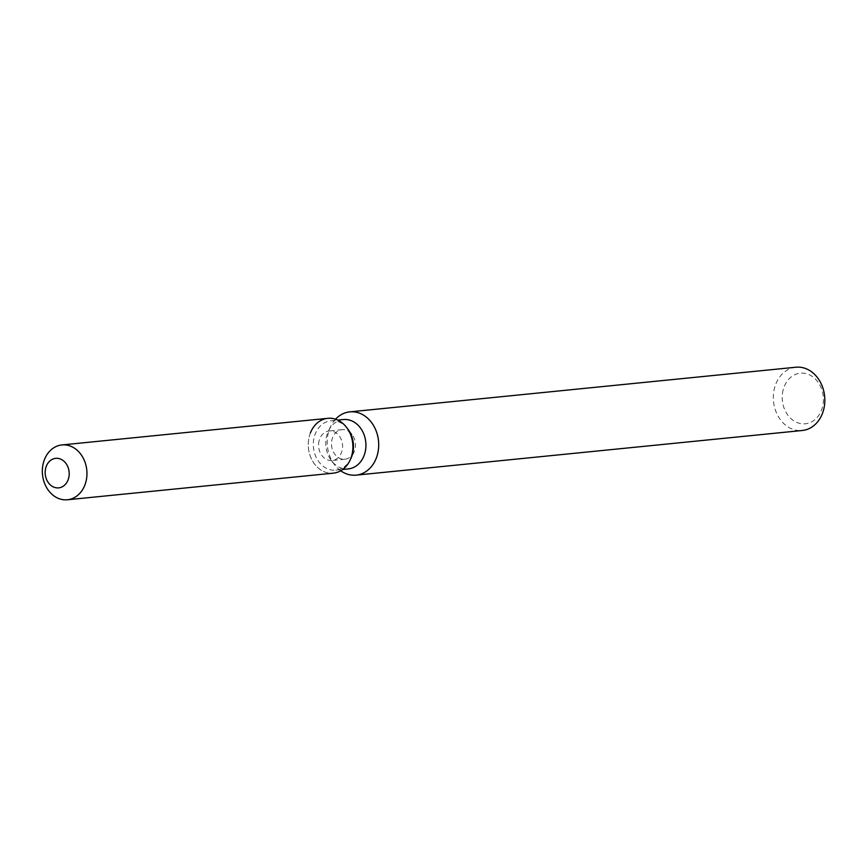 <?xml version="1.0" encoding="UTF-8"?>
<svg xmlns="http://www.w3.org/2000/svg" width="867" height="867" viewBox="0 0 867 867"><rect width="100%" height="100%" fill="white"/><g stroke="black" fill="none" stroke-linecap="round" stroke-linejoin="round"><path stroke-width="0.65" stroke-dasharray="4.33 3.25" d="M319.11 440.707A14.837 11.986 -95.7 0 0 332.061 460.507A14.837 11.986 -95.7 0 0 342.053 450.786A14.837 11.986 -95.7 0 0 329.102 430.986A14.837 11.986 -95.7 0 0 319.11 440.707M352.035 434.486L347.656 428.807A24.796 20.039 -95.7 0 0 330.912 420.788A24.796 20.039 -95.7 0 0 314.212 437.044A24.796 20.039 -95.7 0 0 335.854 470.142A24.796 20.039 -95.7 0 0 350.68 458.957L353.844 452.531A14.837 11.986 -95.7 0 0 354.961 449.485A14.837 11.986 -95.7 0 0 352.035 434.486A14.837 11.986 -95.7 0 0 342.021 429.685A14.837 11.986 -95.7 0 0 332.028 439.417A14.837 11.986 -95.7 0 0 344.979 459.217A14.837 11.986 -95.7 0 0 353.844 452.531M310.44 432.85A27.56 22.26 -95.7 0 0 309.281 436.394A27.56 22.26 -95.7 0 0 321.494 470.369A27.56 22.26 -95.7 0 0 349.802 460.735M343.375 419.541A24.796 20.039 -95.7 0 0 328.55 430.726A24.796 20.039 -95.7 0 0 326.686 435.798A24.796 20.039 -95.7 0 0 331.573 460.876A24.796 20.039 -95.7 0 0 348.317 468.895M335.551 419.216A31.797 25.685 -95.7 0 0 330.782 426.206A31.797 25.685 -95.7 0 0 328.376 432.72A31.797 25.685 -95.7 0 0 334.651 464.853A31.797 25.685 -95.7 0 0 340.709 470.77M795.906 367.229A31.797 25.685 -95.7 0 0 774.502 388.069A31.797 25.685 -95.7 0 0 802.246 430.498M783.15 389.857A25.436 20.548 -95.7 0 0 796.632 422.37A25.436 20.548 -95.7 0 0 822.469 407.122A25.436 20.548 -95.7 0 0 808.976 374.609A25.436 20.548 -95.7 0 0 783.15 389.857M327.834 418.327A27.56 22.26 -95.7 0 0 309.281 436.394A27.56 22.26 -95.7 0 0 333.329 473.165M344.979 459.217L332.061 460.507M335.854 470.142L342.703 469.459M331.573 460.876L334.651 464.853M328.55 430.726L330.782 426.206M330.912 420.788L337.772 420.105M342.021 429.685L329.102 430.986"/><path stroke-width="1.3" d="M45.723 468.072A14.837 11.986 -95.7 0 0 58.663 487.872A14.837 11.986 -95.7 0 0 68.656 478.14A14.837 11.986 -95.7 0 0 55.716 458.34A14.837 11.986 -95.7 0 0 45.723 468.072A14.837 11.986 -95.7 0 0 58.663 487.872A14.837 11.986 -95.7 0 0 68.656 478.14A14.837 11.986 -95.7 0 0 55.716 458.34A14.837 11.986 -95.7 0 0 45.723 468.072M67.388 499.771A27.56 22.26 -95.7 0 0 85.941 481.716A27.56 22.26 -95.7 0 0 61.904 444.944A27.56 22.26 -95.7 0 0 43.35 463.011A27.56 22.26 -95.7 0 0 67.388 499.771L333.329 473.165A27.56 22.26 -95.7 0 0 349.802 460.735L350.68 458.957A24.796 20.039 -95.7 0 0 352.544 453.885A24.796 20.039 -95.7 0 0 347.656 428.807L346.442 427.236A27.56 22.26 -95.7 0 0 310.44 432.85M350.68 458.957L349.802 460.735A27.56 22.26 -95.7 0 0 351.883 455.099A27.56 22.26 -95.7 0 0 346.442 427.236A27.56 22.26 -95.7 0 0 327.834 418.327L61.904 444.944M342.703 469.459L348.317 468.895A24.796 20.039 -95.7 0 0 365.018 452.639A24.796 20.039 -95.7 0 0 343.375 419.541L337.772 420.105M340.709 470.77A31.797 25.685 -95.7 0 0 356.12 475.138A31.797 25.685 -95.7 0 0 377.524 454.297A31.797 25.685 -95.7 0 0 349.78 411.868A31.797 25.685 -95.7 0 0 335.551 419.216M356.12 475.138L802.246 430.498A31.797 25.685 -95.7 0 0 823.65 409.647A31.797 25.685 -95.7 0 0 795.906 367.229L349.78 411.868M349.802 460.735A27.56 22.26 -95.7 0 0 351.883 455.099A27.56 22.26 -95.7 0 0 346.442 427.236L347.656 428.807"/></g></svg>

